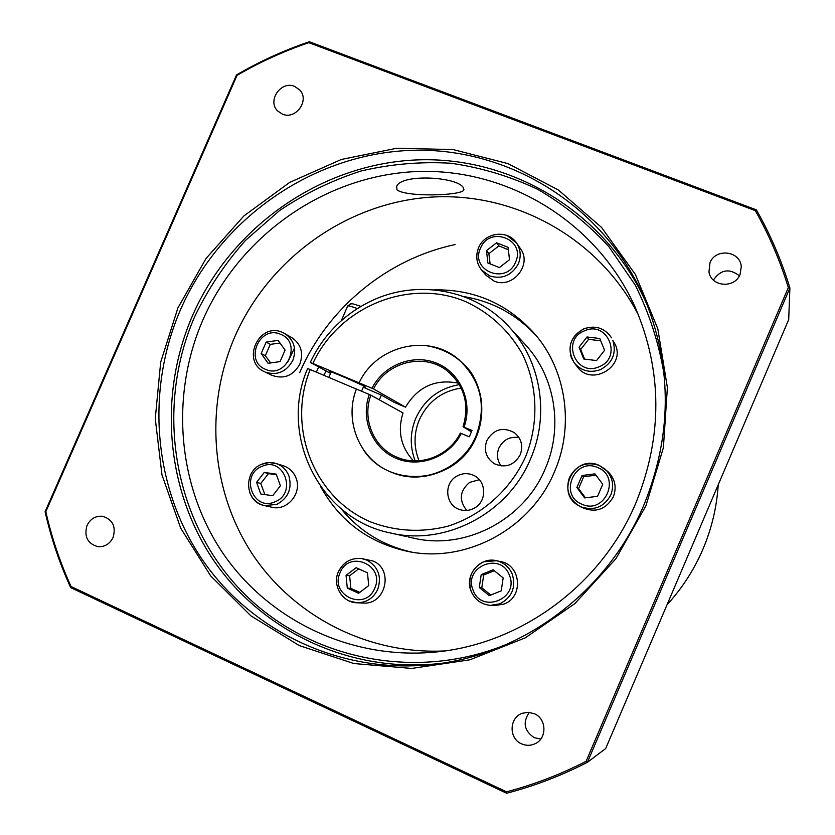 <?xml version="1.0" encoding="UTF-8"?>
<svg xmlns="http://www.w3.org/2000/svg" width="835" height="835" viewBox="0 0 835 835"><rect width="100%" height="100%" fill="white"/><g stroke="black" fill="none" stroke-linecap="round" stroke-linejoin="round"><path stroke-width="1.25" d="M718.225 484.791C716.795 507.043 711.712 528.492 702.966 549.127C694.125 569.731 682.143 588.289 667.019 604.811M455.096 244.592C386.772 259.007 327.362 308.355 299.734 372.598M458.457 383.192C435.505 378.673 417.855 386.657 405.507 407.167L394.329 402.439L381.386 395.112L379.278 399.84M312.916 363.34C338.989 306.612 409.442 277.617 465.93 301.748C489.915 312.958 508.63 330.211 522.084 353.518C537.803 385.092 539.149 423.261 525.497 456.943C510.425 490.03 481.638 515.592 447.612 526.28C421.205 532.834 395.571 531.394 370.709 521.948C313.793 498.109 286.499 427.269 310.223 369.529L307.604 368.569C278.806 434.784 319.168 518.295 389.632 532.793C444.658 546.476 507.868 513.911 530.423 459.187C549.795 415.172 541.07 361.492 509.767 327.644C475.626 289.213 416.822 278.619 370.719 301.237C355.209 308.679 341.713 318.897 330.232 331.871C322.133 341.098 315.484 351.274 310.286 362.4L373.569 388.933C386.595 361.858 424.222 352.38 447.101 370.782C464.343 385.551 469.667 404.203 463.07 426.748L472.005 430.474L469.27 436.83L460.336 433.083C448.948 456.327 419.212 467.381 396.594 457.027C373.652 447.56 361.879 418.951 370.865 395.185L369.3 394.485C360.292 419.086 372.253 448.165 395.821 458.185C419.253 468.498 449.334 457.246 461.306 433.448M330.994 372.379L329.47 371.398C329.637 370.74 360.146 383.86 364.603 386.511L365.292 387.033L363.569 386.542M520.247 454.72C514.141 465.345 505.551 468.362 494.466 463.79C486.074 458.102 483.538 450.368 486.836 440.588C493.662 429.221 502.827 426.57 514.329 432.624C521.405 438.5 523.378 445.869 520.247 454.72M518.984 437.571C509.893 436.256 503.202 439.742 498.912 448.019C496.408 454.47 497.159 460.44 501.177 465.951M475.073 507.68C470.095 510.665 464.897 511.26 459.48 509.475C445.525 505.206 443.489 483.82 456.286 476.461C461.953 473.111 467.757 472.756 473.706 475.397C486.283 480.835 487.16 500.718 475.073 507.68M479.342 479.697L469.604 482.4C459.667 490.928 458.718 500.28 466.755 510.446M390.999 533.095L407.031 536.675M524.818 344.051L525.643 344.959C555.171 376.888 563.427 427.416 545.224 468.79C524.036 520.247 464.552 550.829 412.636 537.928L408.451 536.999M638.587 315.265C598.82 237.714 514.318 191.476 430.307 197.185C346.201 203.03 268.922 258.829 234.906 336.526C204.773 405.998 210.483 489.018 251.241 552.332C292.198 615.405 366.774 654.65 444.46 650.945M635.873 502.973C601.221 585.742 519.109 645.392 432.885 652.271C349.051 659.504 267.242 619.184 222.068 551.945C177.093 484.457 170.382 394.746 202.936 319.847C239.749 235.814 324.22 175.997 415.214 171.613C506.083 167.324 596.159 220.743 635.07 307.019C662.489 370.99 662.76 436.308 635.873 502.973M645.914 505.822L663.387 447.696L667.384 387.597L657.823 328.823L635.414 274.506L601.565 227.444L558.271 189.91L507.92 163.597L453.165 149.58L396.74 148.254L341.379 159.454L289.63 182.427L243.841 215.983L206.036 258.474L177.886 307.958L160.685 362.171L155.258 418.679L161.98 474.896L180.704 528.19L210.754 575.983L250.886 615.833L299.327 645.601L353.821 663.533L411.665 668.438L469.865 659.807L525.288 637.846L574.887 603.58L615.865 558.761L645.914 505.822M180.715 309.232C220.68 218.081 312.979 153.598 411.801 150.331C510.467 147.106 607.348 207.748 646.478 303.262C672.373 369.623 671.507 436.882 643.868 505.05C607.859 590.898 524.307 653.826 435.129 664.149C343.895 675.254 253.402 633.347 203.218 560.974C153.202 488.329 145.3 390.613 180.715 309.232M740.071 274.423C734.696 288.827 711.055 286.864 708.967 271.928L709.969 262.816C715.543 247.786 740.478 250.824 741.271 266.72L740.071 274.423M521.52 743.839C508.484 738.495 509.173 717.317 522.47 713.236L528.461 712.328L534.4 713.758C546.622 718.716 547.217 738.255 535.277 743.641C530.747 745.801 526.165 745.864 521.52 743.839M529.296 712.38C522.501 722.4 524.14 730.834 534.212 737.67L540.746 739.069M87.017 525.445C90.43 518.733 95.649 515.696 102.684 516.312C112.715 519.516 116.18 526.572 113.09 537.469C109.834 543.95 104.813 547.019 98.029 546.695C87.571 543.742 83.907 536.665 87.017 525.445M294.567 86.391L299.681 89.898C309.973 100.231 295.799 120.136 282.439 114.134L277.763 111.045C266.866 100.972 280.915 80.337 294.567 86.391M396.969 189.785L396.698 186.236C401.687 173.659 457.236 176.592 463.394 187.739L463.686 190.296C459.605 195.828 405.591 197.154 396.969 189.785M325.942 371.011L323.97 375.353M341.077 508.713C359.614 531.29 383.265 545.777 412.041 552.175M434.367 289.87C474.729 289.223 508.379 304.128 535.339 334.595C566.422 370.938 574.428 426.267 554.44 471.827C530.945 528.753 466.222 563.541 408.294 551.517C369.101 543.042 339.855 521.395 320.588 486.555M316.371 372.139L318.678 367.014M369.3 394.485L356.42 389.026C343.54 421.32 360.209 460.847 392.22 472.568C423.199 485.385 462.83 468.247 476.033 435.933C486.899 405.904 481.054 380.384 458.519 359.374C428.251 332.967 376.22 345.575 359.133 382.785M392.847 472.798C423.762 485.552 463.3 468.445 476.461 436.194C487.316 406.207 481.482 380.718 458.968 359.749L458.467 359.332M508.379 249.717L498.902 245.887L488.882 253.642L490.103 263.881M478.601 247.901C475.449 256.021 476.451 263.411 481.607 270.091C476.409 263.338 475.397 255.896 478.57 247.765C484.561 232.276 507.868 229.26 516.573 243.058L520.414 248.6C532.657 264.622 512.335 289.474 493.944 280.998L485.939 275.216L481.607 270.091L489.717 275.957C502.315 279.558 511.865 275.456 518.389 263.672C521.29 256.345 520.685 249.477 516.573 243.058L507.158 235.585M600.73 340.816L588.612 339.334L580.69 349.479L584.594 359.092M583.822 328.875C571.829 335.378 567.685 345.043 571.391 357.871L574.397 363.089C581.431 371.032 590.084 373.214 600.365 369.644C612.483 363.142 616.658 353.435 612.88 340.513L615.343 344.688C625.582 366.784 591.389 386.741 577.423 366.909L574.563 363.298M595.94 475.188L583.675 476.722L578.572 488.632L585.45 497.817M607.483 471.211L607.797 471.493C615.03 478.674 616.888 487.108 613.36 496.773C605.845 509.736 595.282 513.264 581.661 507.356L579.062 505.864M494.32 570.733L483.705 574.971L481.785 587.767L490.761 595.042M500.342 561.517L500.676 561.59C521.176 564.961 523.733 597.255 503.933 604.06L494.727 605.573L490.75 605.375M358.726 568.865L349.614 575.722L350.846 588.383L359.791 592.37M349.249 600.949L356.889 602.786C342.256 602.62 332.027 585.231 338.405 571.735C343.3 562.049 351.003 557.655 361.534 558.552L372.953 560.995C394.078 569.178 385.697 605.187 363.11 603.037L356.889 602.786C366.429 602.724 373.381 598.257 377.733 589.395C381.887 576.442 378.276 566.683 366.889 560.128L361.534 558.552C351.086 557.655 343.404 562.038 338.519 571.714M276.448 474.802L268.432 473.622L260.791 483.465L264.852 494.581M249.728 492.473C252.441 499.382 257.295 503.745 264.309 505.561C244.718 502.054 243.037 471.086 261.846 464.197C266.522 462.287 271.25 462.047 276.02 463.488L283.295 465.753C289.401 467.84 293.659 471.973 296.081 478.142C302.312 493.214 287.083 511.406 271.761 507.221L264.309 505.561L276.636 504.455C288.127 498.255 292.24 488.788 288.962 476.054C286.52 469.792 282.199 465.606 276.02 463.488L268.995 462.59L262.023 464.187M280.028 343.06L270.279 344.354L265.332 355.71L270.644 362.943M264.392 371.7C240.699 361.211 259.059 321.506 282.512 332.424L291.958 337.716C301.07 344.156 303.71 352.923 299.869 364.039C293.231 375.813 283.869 379.56 271.792 375.27L265.29 372.107C277.272 375.792 286.468 371.857 292.876 360.292C296.769 349.02 294.097 340.116 284.86 333.603L282.564 332.455M261.167 353.56L266.156 342.11L278.097 340.377L285.079 350.105L280.08 361.586L268.118 363.308L261.167 353.56L265.332 355.71M270.279 344.354L266.156 342.11M260.77 493.986L256.564 482.348L264.267 472.433L276.197 474.123L280.435 485.772L272.711 495.719L260.77 493.986M260.791 483.465L256.564 482.348M264.267 472.433L268.432 473.622M358.622 593.257L347.287 588.122L346.055 575.357L356.127 567.696L367.463 572.789L368.726 585.585L358.622 593.257M350.846 588.383L347.287 588.122M346.055 575.357L349.614 575.722M501.23 590.846L489.268 595.637L479.28 587.506L481.221 574.595L493.151 569.794L503.171 577.903L501.23 590.846M479.28 587.506L481.785 587.767M483.705 574.971L481.221 574.595M602.745 484.258L597.589 496.303L584.636 497.921L576.881 487.515L582.037 475.512L594.948 473.873L602.745 484.258M583.675 476.722L582.037 475.512M578.572 488.632L576.881 487.515M599.791 338.509L604.571 350.303L596.555 360.563L583.78 358.998L579.031 347.203L587.026 336.975L599.791 338.509M588.612 339.334L587.026 336.975M580.69 349.479L579.031 347.203M496.595 242.787L508.108 247.327L509.496 259.727L499.361 267.565L487.87 262.983L486.492 250.615L496.595 242.787L498.902 245.887M488.882 253.642L486.492 250.615M381.386 395.112L363.277 387.221M471.41 431.862L463.07 426.748M464.041 427.113C473.121 402.105 460.544 372.901 436.872 363.277C413.315 353.362 383.829 364.811 372.013 388.223M413.523 460.889C400.842 447.153 397.345 431.163 403.013 412.928L370.865 395.185M373.569 388.933L405.507 407.167M536.832 336.411C516.938 314.659 492.587 301.383 463.78 296.582M739.392 275.8C729.341 268.098 720.678 269.517 713.393 280.069M788.323 287.584L586.097 761.311C560.494 774.431 533.972 784.608 506.532 791.83L71.048 586.514C60.078 562.425 51.676 537.49 45.821 511.719L237.046 75.359C259.883 62.072 283.806 51.175 308.814 42.669L755.31 210.639C769.035 234.885 780.036 260.53 788.323 287.584L789.9 287.95L788.699 319.586L605.688 748.546L587.422 762.282L789.9 287.95C781.518 260.468 770.35 234.447 756.374 209.856L309.336 41.75C283.942 50.35 259.675 61.414 236.514 74.931L45.1 511.719C50.998 537.886 59.525 563.187 70.683 587.621L506.668 793.25C534.536 785.965 561.454 775.642 587.422 762.282L586.097 761.311M506.532 791.83L506.668 793.25M71.048 586.514L70.683 587.621M45.821 511.719L45.1 511.719M237.046 75.359L236.514 74.931M308.814 42.669L309.336 41.75M755.31 210.639L756.374 209.856M330.556 373.381L310.286 362.4M356.399 389.089L310.223 369.529M363.559 449.95C388.254 487.828 450.19 484.707 473.163 443.542C485.542 420.809 484.488 392.69 470.616 371.805C458.634 356.66 443.114 347.84 424.065 345.356M459.333 384.632C439.2 388.171 424.723 399.307 415.882 418.032C409.964 432.342 409.734 446.652 415.204 460.93M419.086 460.805C413.607 447.142 413.711 433.407 419.389 419.608C427.885 401.666 441.809 391.156 461.16 388.066M347.631 306.142L347.704 305.954C348.414 305.6 351.66 306.476 357.443 308.574M647.344 305.422C607.546 213.499 512.784 155.988 416.863 159.913C320.797 163.9 231.441 226.807 192.603 315.411C158.045 394.882 165.674 490.249 214.324 561.36C263.14 632.189 351.211 673.553 440.295 663.46M508.692 643.461C414.118 683.447 303.042 658.22 237.474 586.723C171.78 515.143 155.748 405.8 194.805 316.413C208.155 288.837 224.97 263.578 245.239 240.637L279.548 210.577C304.9 193.532 332.069 180.339 361.044 171.008C390.665 164.057 420.652 161.468 450.983 163.253C481.085 167.574 509.966 176.248 537.604 189.274C564.105 204.659 587.84 223.78 608.819 246.617L635.184 284.996C649.233 313.177 658.888 343.06 664.128 374.654M480.49 248.235C489.446 225.106 526.248 239.52 515.56 262.127C506.448 285.372 469.74 270.655 480.49 248.235M584.531 330.806C607.598 320.035 623.004 357.777 599.071 366.763C575.868 377.389 560.786 339.741 584.531 330.806M574.397 363.089C566.37 348.832 569.512 337.403 583.822 328.813C595.428 324.94 604.676 327.946 611.554 337.82C604.707 327.978 595.47 324.992 583.874 328.854M607.797 471.493L599.008 465.325C585.94 461.337 576.108 465.366 569.501 477.39C565.525 489.143 568.572 498.558 578.676 505.645L581.191 506.918C594.28 511.01 604.164 507.002 610.844 494.894C614.424 485.072 612.546 476.524 605.208 469.228L599.029 465.335M597.651 467.569C621.522 476.524 604.989 515.111 581.932 504.225C558.218 495.134 574.657 456.87 597.651 467.569M471.086 591.055C474.781 599.655 481.221 604.415 490.416 605.365L499.768 603.83C511.845 597.516 516.051 587.725 512.387 574.449C509.319 567.163 504.016 562.581 496.47 560.702L483.663 561.798C471.712 568.071 467.506 577.799 471.055 590.982M509.444 575.378C519.495 598.893 481.179 614.184 473.038 590.011C463.112 566.652 501.115 551.257 509.444 575.378M374.696 588.278C365.469 611.836 329.282 595.334 340.127 572.685C349.218 549.263 385.499 565.452 374.696 588.278M274.934 501.835C252.974 511.918 239.624 474.76 262.054 466.347C283.9 456.119 297.542 493.37 274.934 501.835M265.499 369.32C243.81 361.044 259.727 324.554 280.717 334.365C302.541 342.507 286.541 379.299 265.499 369.32M341.264 320.786L347.704 305.954L350.721 303.825C352.913 304.243 349.312 302.458 360.95 306.424M363.778 386.062L361.555 391.197M432.885 652.271L435.797 651.989M435.129 664.149L438.26 663.741M408.294 551.517L409.787 551.789M500.676 561.59L496.47 560.702C479.989 556.423 464.281 575.2 471.023 591.023C474.729 599.634 481.19 604.415 490.416 605.365M599.008 465.325C574.532 453.812 554.774 492.932 578.676 505.645M463.686 190.296L463.947 189.702M331.203 371.899L328.813 377.41M509.767 327.644L525.643 344.959M508.338 249.425L504.716 248.59M294.505 348.091L287.616 362.338"/></g></svg>
